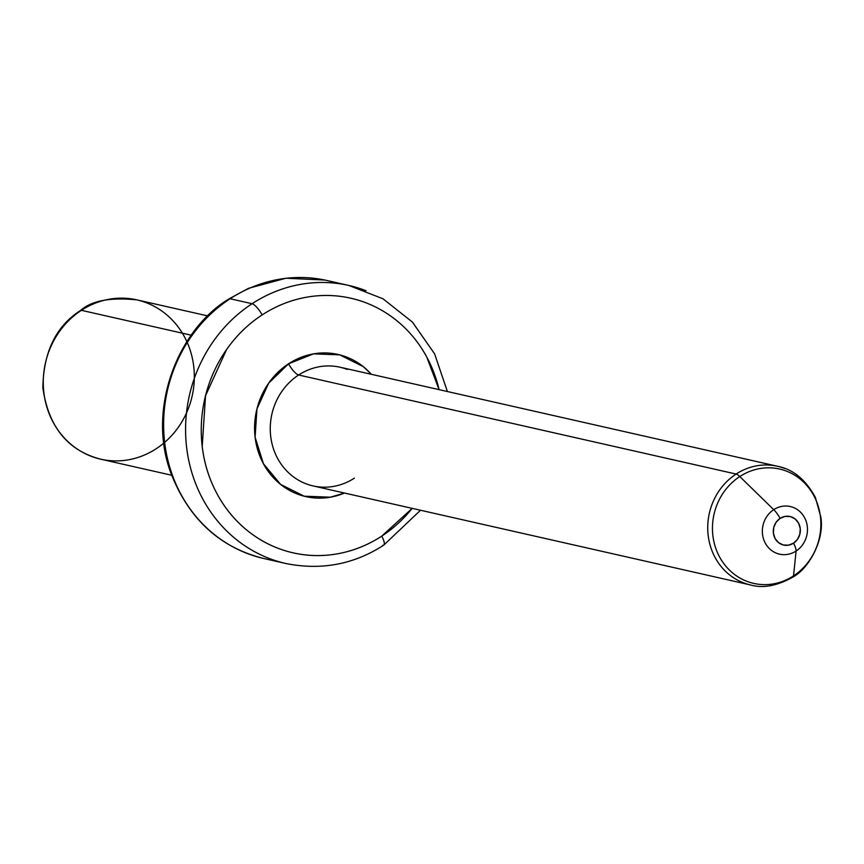 <?xml version="1.0" encoding="UTF-8"?>
<svg xmlns="http://www.w3.org/2000/svg" width="864" height="864" viewBox="0 0 864 864"><rect width="100%" height="100%" fill="white"/><g stroke="black" fill="none" stroke-linecap="round" stroke-linejoin="round"><path stroke-width="1.3" d="M347.285 369.446A60.858 56.03 102.8 0 0 298.642 374.998L736.117 474.055A12.01 3.402 56.9 0 1 739.8 476.55A58.622 53.968 -77.2 0 1 813.748 495.493A58.622 53.968 -77.2 0 1 793.519 575.888A58.622 53.968 102.8 0 0 813.748 495.493A58.622 53.968 102.8 0 0 739.8 476.55L773.723 509.663A24.419 22.475 -77.2 0 1 804.514 517.547A24.419 22.475 -77.2 0 1 796.09 551.038L793.519 575.888L796.09 551.038A24.419 22.475 -77.2 0 1 765.299 543.143A24.419 22.475 -77.2 0 1 773.723 509.663A24.419 22.475 102.8 0 0 765.299 543.143A24.419 22.475 102.8 0 0 796.09 551.038A12.01 3.402 -123.1 0 0 793.519 543.186A14.645 13.478 -77.2 0 1 775.062 538.456A14.645 13.478 -77.2 0 1 780.116 518.378A12.01 3.402 -123.1 0 0 773.723 509.663L739.8 476.55A58.622 53.968 102.8 0 0 719.572 556.945A58.622 53.968 102.8 0 0 793.519 575.888A12.01 3.402 56.9 0 1 792.947 577.066A12.01 3.402 -123.1 0 0 793.519 575.888A58.622 53.968 -77.2 0 1 719.572 556.945A58.622 53.968 -77.2 0 1 739.8 476.55A12.01 3.402 -123.1 0 0 736.117 474.055A60.858 56.03 102.8 0 0 707.864 532.03A60.858 56.03 102.8 0 0 743.234 582.736A60.858 56.03 102.8 0 0 750.751 585.014A60.858 56.03 -77.2 0 1 750.557 584.971A60.858 56.03 -77.2 0 1 708.264 536.134A60.858 56.03 -77.2 0 1 736.117 474.055L298.642 374.998A12.01 3.402 56.9 0 1 288.565 363.787A72.878 67.09 -77.2 0 1 371.38 374.317M246.78 553.295A142.549 131.22 -77.2 0 1 163.933 434.527A142.549 131.22 -77.2 0 1 230.105 298.75L252.072 303.718A12.01 3.402 56.9 0 1 262.148 314.928C248.249 324 236.39 335.534 226.584 349.531L205.535 395.701L202.208 446.418C204.206 463.439 209.174 479.282 217.112 493.949C225.04 508.615 235.332 520.981 247.968 531.058C260.615 541.134 274.666 548.154 290.099 552.107C305.532 556.06 321.192 556.654 337.068 553.878C352.955 551.113 367.837 545.195 381.748 536.123A130.529 120.172 -77.2 0 0 412.193 508.356L381.748 536.123A12.01 3.402 56.9 0 1 383.778 545.108A12.01 3.402 -123.1 0 0 381.748 536.123A130.529 120.172 -77.2 0 1 217.112 493.949A130.529 120.172 -77.2 0 1 262.148 314.928A12.01 3.402 -123.1 0 0 252.072 303.718A142.549 131.22 102.8 0 0 185.9 439.506A142.549 131.22 102.8 0 0 268.747 558.274A142.549 131.22 102.8 0 0 286.416 563.63A142.549 131.22 -77.2 0 1 285.898 563.512A142.549 131.22 -77.2 0 1 186.84 449.107A142.549 131.22 -77.2 0 1 252.072 303.718L230.105 298.75A12.01 3.402 -123.1 0 0 229.003 298.89A12.01 3.402 56.9 0 1 230.105 298.75A142.549 131.22 102.8 0 0 164.873 444.139A142.549 131.22 102.8 0 0 263.93 558.544C220.234 547.711 189.356 519.599 171.32 474.185C146.48 410.357 177.088 329.951 229.046 298.868L248.422 288.36L285.919 278.23L324.842 280.044M156.211 448.729A81.68 75.2 -77.2 0 1 43.276 382.007A81.68 75.2 -77.2 0 1 156.902 307.843A81.68 75.2 -77.2 0 1 156.211 448.729A81.68 75.2 -77.2 0 1 90.936 456.192A81.68 75.2 -77.2 0 1 43.459 388.13A81.68 75.2 -77.2 0 1 81.378 310.316A8.003 2.268 -123.1 0 0 80.633 310.424M191.225 335.189L81.378 310.316A81.68 75.2 102.8 0 0 43.988 393.638A81.68 75.2 102.8 0 0 100.753 459.194C67.759 450.662 48.46 426.881 42.854 387.839C43.481 351.842 56.084 326.03 80.665 310.403C91.53 300.715 110.246 297.205 136.836 299.862A81.68 75.2 102.8 0 0 81.378 310.316L191.225 335.189M784.76 468.493A60.858 56.03 102.8 0 0 736.117 474.055A60.858 56.03 -77.2 0 1 777.438 466.258L339.962 367.2A60.858 56.03 102.8 0 0 298.642 374.998A60.858 56.03 102.8 0 0 270.788 437.076A60.858 56.03 102.8 0 0 313.081 485.924L750.557 584.971C762.966 588.546 777.092 585.911 792.947 577.066C808.499 568.814 824.828 540.227 820.8 516.92L815.389 497.459C805.626 479.574 792.979 469.174 777.438 466.258A60.858 56.03 -77.2 0 1 777.859 466.355M793.519 543.186L788.519 545.173L783.248 544.979L778.518 542.614L775.062 538.456L773.388 533.12L773.766 527.44L776.12 522.256L780.116 518.378L785.117 516.391L790.387 516.586L795.118 518.951L798.574 523.109L800.248 528.444L799.87 534.125L797.515 539.309L793.519 543.186A12.01 3.402 56.9 0 1 796.09 551.038A24.419 22.475 102.8 0 0 804.514 517.547A24.419 22.475 102.8 0 0 773.723 509.663A12.01 3.402 56.9 0 1 780.116 518.378A14.645 13.478 -77.2 0 1 798.574 523.109A14.645 13.478 -77.2 0 1 793.519 543.186M262.148 314.928C276.048 305.856 290.941 299.938 306.817 297.162C322.704 294.397 338.353 294.991 353.797 298.944C369.23 302.897 383.27 309.917 395.917 319.993C408.564 330.07 418.856 342.436 426.784 357.102L439.085 389.642A130.529 120.172 -77.2 0 0 262.148 314.928M371.39 374.317L363.247 366.606L339.725 354.856L313.502 353.862L288.565 363.787L268.704 383.098L256.954 408.877L255.096 437.184L263.423 463.72L280.649 484.445L304.171 496.195L330.394 497.189L344.52 493.042A72.878 67.09 -77.2 0 1 260.69 458.114A72.878 67.09 -77.2 0 1 288.565 363.787A12.01 3.402 -123.1 0 0 298.642 374.998A60.858 56.03 102.8 0 0 270.389 432.972A60.858 56.03 102.8 0 0 305.759 483.678A60.858 56.03 102.8 0 0 354.402 478.127M366.001 290.704A142.549 131.22 102.8 0 0 252.072 303.718A142.549 131.22 -77.2 0 1 348.851 285.466L326.884 280.487A142.549 131.22 102.8 0 0 230.105 298.75A142.549 131.22 -77.2 0 1 333.018 282.053M81.378 310.316A81.68 75.2 -77.2 0 1 146.664 302.864M383.778 545.108A12.01 3.402 56.9 0 1 382.676 545.26M263.93 558.544L285.898 563.512C321.268 570.575 353.884 564.451 383.735 545.141L420.509 510.246M171.709 475.254L100.753 459.194M207.792 315.922L136.836 299.862M447.39 391.522L434.603 353.851L412.441 322.099L382.99 298.793L348.851 285.466"/></g></svg>
